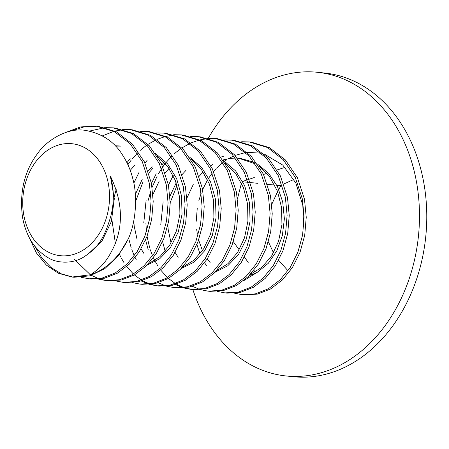 <?xml version="1.0" encoding="UTF-8"?>
<svg xmlns="http://www.w3.org/2000/svg" width="449" height="449" viewBox="0 0 449 449"><rect width="100%" height="100%" fill="white"/><g stroke="black" fill="none" stroke-linecap="round" stroke-linejoin="round"><path stroke-width="0.67" d="M241.714 141.738L249.251 141.946L267.413 147.48L283.235 159.698L295.268 177.45L302.373 199.053L304.113 217.019L302.587 235.091L297.883 252.192L290.239 267.408L280.148 279.856L268.294 288.836L255.329 293.876L242.022 294.662L234.614 293.208M244.121 294.881L257.445 294.095L270.393 289.072L282.253 280.097L292.355 267.655L299.988 252.456L304.714 235.327L306.24 217.254L304.495 199.272L297.39 177.664L285.356 159.911L269.54 147.699L251.384 142.17M224.713 139.976L232.206 140.183L250.39 145.706L266.223 157.925L278.268 175.688L285.368 197.291L287.113 215.296L285.575 233.368L280.861 250.48L273.205 265.701L263.103 278.133L251.227 287.113L238.251 292.131L224.932 292.894L217.608 291.446M250.284 142.069L242.757 142.024M224.96 292.894L227.087 293.118L240.406 292.344L253.376 287.321L265.236 278.346L275.338 265.898L282.988 250.682L287.708 233.57L289.235 215.486L287.489 197.509L280.384 175.89L268.334 158.127L252.49 145.914L234.311 140.402L232.189 140.178M207.707 138.213L215.144 138.415L233.345 143.921L249.195 156.134L261.245 173.898L268.362 195.528L270.107 213.528L268.581 231.572L263.866 248.684L256.227 263.9L246.142 276.331L234.266 285.323L221.312 290.351L207.999 291.137L200.602 289.684M199.558 289.364L192.34 286.299M165.181 251.328L162.611 241.663M160.776 224.674L163.139 201.814M168.459 185.168L173.196 175.537M210.154 291.362L223.456 290.565L236.421 285.525L248.275 276.545L258.36 264.096L265.999 248.881L270.708 231.779L272.229 213.713L270.489 195.747L263.383 174.139L251.345 156.387L235.517 144.168L217.338 138.64M190.702 136.451L198.25 136.664L216.424 142.204L232.234 154.422L244.256 172.163L251.356 193.766L253.101 211.748L251.58 229.77L246.877 246.883L239.255 262.087L229.186 274.519L217.322 283.527L204.39 288.572L191.072 289.386L183.596 287.921M182.552 287.601L175.334 284.537M148.176 249.571L145.605 239.901M143.77 222.912L146.133 200.052M91.136 279.031L104.432 278.228L117.391 273.188L129.245 264.203L139.325 251.766L146.963 236.55L151.672 219.46L153.199 201.399L151.453 183.411L156.19 173.774M161.977 164.878L164.126 162.117M216.272 138.545L208.751 138.5M207.663 138.589L199.99 139.88M198.885 140.167L191.066 142.922M189.938 143.433L181.957 147.906M180.801 148.692L176.44 151.998M176.204 152.194L174.083 154.041M171.406 156.589L166.248 162.33M165.333 163.481L162.852 166.826M161.589 168.672L158.317 173.993M157.223 175.98L152.116 187.3M150.572 191.745L148.26 200.26M145.897 223.131L146.436 231.796M147.048 236.342L149.657 247.753M150.303 249.79L152.553 255.773M153.418 257.737L154.759 260.515M155.36 261.66L158.076 266.291M160.708 270.079L167.443 277.577M168.426 278.464L175.424 283.6M176.44 284.195L183.641 287.472M184.679 287.82L192.037 289.47M193.092 289.594L206.4 288.819L219.365 283.796L231.246 274.805L241.332 262.373L248.982 247.158L253.696 230.056L255.228 211.99L253.483 193.985L246.378 172.377L234.333 154.613L218.483 142.389L200.288 136.872M173.696 134.694L181.166 134.891L199.356 140.414L215.189 152.615L227.239 170.379L234.35 192.004L236.095 209.997L234.569 228.041L229.854 245.171L222.221 260.369L212.124 272.818L200.237 281.809L187.284 286.832L173.937 287.607L166.59 286.159M165.546 285.839L158.329 282.775M136.227 259.679L135.166 257.608M134.29 255.762L131.821 249.689M131.175 247.809L128.599 238.105M133.813 183.181L139.19 172.012M144.971 163.116L147.12 160.355M176.16 287.837L189.467 287.04L202.415 282L214.285 273.003L224.36 260.566L231.987 245.362L236.696 228.255L238.223 210.216L236.477 192.223L229.383 170.637L217.372 152.901L201.567 140.677L183.405 135.127M156.69 132.932L164.244 133.14L182.401 138.674L198.211 150.886L210.244 168.633L217.344 190.241L219.09 208.196L217.574 226.24L212.871 243.352L205.255 258.545L195.169 271L183.315 280.002L170.356 285.053L157.021 285.856L149.584 284.397M148.54 284.077L141.323 281.012M126.966 162.734L130.115 158.592M182.26 135.02L174.734 134.975M173.651 135.065L165.978 136.356M164.873 136.642L157.06 139.398M155.932 139.908L147.946 144.382M146.795 145.167L142.434 148.479M142.198 148.67L140.082 150.51M137.955 152.514L132.242 158.811M131.321 159.962L127.892 164.682M116.212 189.338L114.248 196.746M111.885 219.606L115.382 243.324M119.412 254.218L120.753 256.991M121.348 258.136L124.064 262.772M126.697 266.56L133.437 274.053M134.419 274.94L141.413 280.075M142.428 280.67L149.629 283.948M150.668 284.296L158.026 285.946M159.019 286.064L172.36 285.3L185.325 280.288L197.223 271.297L207.326 258.854L214.964 243.655L219.684 226.521L221.217 208.471L219.471 190.46L212.366 168.846L200.327 151.1L184.505 138.881L166.321 133.353M139.684 131.17L147.171 131.372L165.35 136.889L181.183 149.102L193.233 166.86L200.344 188.479L202.089 206.456L200.557 224.545L195.837 241.669L188.187 256.879L178.079 269.327L166.214 278.296L153.244 283.313L139.92 284.082L132.584 282.634M142.103 284.312L155.444 283.515L168.392 278.481L180.268 269.484L190.359 257.03L197.981 241.843L202.69 224.719L204.211 206.675L202.465 188.698L195.354 167.067L183.299 149.309L167.455 137.097L149.27 131.591M122.684 129.407L130.21 129.615L148.378 135.143L164.205 147.362L176.238 165.12L183.338 186.717L185.083 204.682L183.557 222.755L178.848 239.856L171.209 255.071L161.118 267.52L149.264 276.5L136.3 281.54L122.992 282.331L115.578 280.872M148.254 131.495L140.728 131.45M125.091 282.55L138.41 281.759L151.369 276.736L163.223 267.756L173.325 255.307L180.958 240.12L185.678 222.99L187.205 204.918L185.465 186.936L178.36 165.327L166.315 147.569L150.488 135.357L132.326 129.834M105.678 127.645L113.165 127.847L131.355 133.37L147.193 145.594L159.232 163.357L166.332 184.954L168.078 202.959L166.545 221.037L161.825 238.144L154.17 253.359L144.073 265.791L132.197 274.777L119.221 279.794L105.908 280.558L98.572 279.11M131.248 129.733L123.728 129.688M122.639 129.778L114.972 131.069M113.861 131.355L102.327 135.901M74.107 259.079L90.401 274.788M91.416 275.383L98.617 278.661M99.656 279.014L106.239 280.552M108.08 280.788L121.393 280.002L134.358 274.973L146.217 265.999L156.314 253.55L163.958 238.34L168.672 221.234L170.205 203.15L168.459 185.173L161.348 163.554L149.293 145.79L133.448 133.572L115.258 128.066M65.386 132.584L80.551 126.932L96.159 126.085L114.338 131.602L130.182 143.826L142.221 161.578L149.326 183.192L151.072 201.191L149.545 219.241L144.836 236.348L137.198 251.558L127.118 263.99L115.241 272.986L102.282 278.015L88.975 278.807L81.572 277.347M89.525 131.063L104.595 127.707M114.242 127.971L106.722 127.926M87.858 254.308L101.99 241.057L111.358 221.525L114.315 198.694L110.359 176.036C122.01 200.125 123.548 222.906 114.972 244.374C106.553 263.092 99.521 268.502 90.552 274.737L71.896 277.039L58.426 273.267L46.365 265.095L36.459 253.017L29.325 237.774M74.04 277.257L89.8 275.871L104.858 268.597L118.065 255.975L128.223 239.003C136.917 220.184 136.906 193.474 133.196 180.296C131.046 171.08 127.578 162.785 122.79 155.41C114.585 141.8 102.103 133.454 85.349 130.373C67.417 127.297 46.5 140.369 37.497 153.637C24.42 171.013 19.402 192.077 22.45 216.828C25.975 236.483 34.893 250.312 49.199 258.321C56.198 262.586 71.655 264.742 83.896 256.935C93.751 250.267 102.215 243.532 109.23 221.295A58.971 45.315 -84.1 0 0 110.359 176.036M120.955 146.11L115.427 146.082M115.14 145.785L119.771 145.976M147.064 265.157L159.765 258.731L170.575 247.309L178.287 231.998L182.047 214.257L181.491 195.82L176.58 178.472L167.623 163.902L155.483 153.496M156.892 155.612L167.629 166.371L175.402 180.554L179.555 196.943L179.909 214.151L176.508 230.752L169.621 245.334L159.917 256.66L148.389 263.782M133.791 220.695L134.206 226.178L137.068 239.429M141.098 248.875L144.135 253.797M181.076 268.682L193.755 262.267L204.57 250.856L212.287 235.54L216.053 217.799L215.503 199.362L210.598 182.019L201.64 167.432L189.489 157.021M130.221 170.323L135.093 164.929M190.904 159.137L201.618 169.868L209.391 184.023L213.561 200.406L213.926 217.625L210.53 234.232L203.644 248.83L193.94 260.173L182.406 267.301M153.03 168.117L148.815 173M143.04 181.789L135.609 201.41M135.334 194.456L142.226 179.291M148.142 170.974L152.099 166.691M167.847 225.353L168.218 229.703L171.075 242.948M175.104 252.4L178.146 257.322M215.088 272.206L227.761 265.797L238.565 254.392L246.293 239.081L250.059 221.357L249.521 202.942L244.626 185.583L235.663 170.968L223.501 160.54M152.918 194.507L159.227 181.059M165.148 172.736L169.105 168.454M224.915 162.661L235.635 173.404L243.397 187.547L247.567 203.925L247.932 221.144L244.542 237.751L237.678 252.332L227.974 263.675L216.412 270.826M177.046 185.314L170.199 202.555M169.924 196.264L176.233 182.822M182.154 174.498L186.111 170.216M196.887 244.57L200.013 253.859M204.609 262.8L206.366 265.421M243.235 280.956L257.614 272.1A58.971 45.315 95.9 0 1 249.38 275.439M218.399 269.972L217.658 269.462M210.138 262.62L207.264 258.944M202.454 250.615L198.643 240.041M197.257 233.547L196.679 229.287M196.241 221.267L197.229 208.51M198.885 200.568L201.141 193.328M202.628 189.557L207.595 179.864M208.723 178.073L212.265 173.129M213.595 171.49L216.188 168.583M217.198 167.55L222.85 162.538M224.607 161.225L227.014 159.597M228.631 158.609L229.49 158.11M229.955 157.857L233.665 156.016M235.068 155.416L245.564 152.531M247.214 152.323L261.357 153.221M264.085 153.968L282.78 165.097L295.812 182.968L302.817 205.328L303.681 226.975M208.33 138.191A152.649 117.296 95.9 0 1 317.499 72.289A152.649 117.296 95.9 0 1 418.434 236.213A152.649 117.296 95.9 0 1 286.03 375.959A152.649 117.296 95.9 0 1 192.857 289.571M317.499 72.289L324.784 73.041A152.649 117.296 95.9 0 1 425.725 236.965A152.649 117.296 95.9 0 1 293.32 376.711L286.03 375.959M128.223 239.003A76.324 58.645 95.9 0 1 90.552 274.737M23.578 213.831A56.288 43.25 -84.1 0 0 94.857 239.721A56.288 43.25 -84.1 0 0 79.944 145.566A56.288 43.25 -84.1 0 0 23.578 213.831M186.93 198.026L193.238 184.578M199.16 176.266L203.116 171.984M210.772 165.743L212.444 164.671M222.603 160.024L230.315 158.379M231.403 158.267L235.422 158.115M237.431 158.194L239.003 158.329L255.386 163.851M258.921 166.186L269.658 176.94L277.426 191.111L281.579 207.483L281.938 224.702L278.537 241.309L271.662 255.896L261.963 267.217L250.419 274.35M257.614 272.1L268.317 263.282L276.859 250.738L282.37 235.467L284.374 218.742L282.718 201.955L277.398 186.425L268.76 173.437L257.513 164.07M254.319 162.347L241.068 158.542M151.453 183.411L144.359 161.825L132.326 144.062L116.493 131.838L98.314 126.309M97.237 126.208L84.019 126.887L71.026 131.041M34.747 246.181L41.931 258.085L51.001 267.486L61.519 273.924L73.007 277.14M287.977 270.73L278.633 260.274M273.508 252.815L268.379 241.781M271.74 204.418L277.594 191.549M278.767 189.416L280.939 185.723L282.101 184.988M283.802 183.995L293.932 179.415M255.167 272.066L253.91 270.309M248.207 262.362L244.436 257.114M239.199 249.824L233.317 241.635M237.487 198.677L241.461 183.091M242.628 181.402L247.494 179.785M249.313 179.185L254.302 177.523M263.541 174.459L266.779 173.381M277.162 169.935L283.465 167.842L285.721 168.078M242.825 181.772L248.392 182.35M250.52 182.569L257.704 183.315M267.52 184.331L274.704 185.078M276.831 185.297L280.939 185.723M244.071 294.875L241.966 294.656M251.322 142.165L249.195 141.94M210.081 291.356L207.954 291.137M217.31 138.64L215.189 138.421M193.076 289.594L190.948 289.375M200.305 136.878L198.183 136.659M176.07 287.831L173.948 287.613M183.304 135.115L181.177 134.896M159.064 286.069L156.942 285.85M166.298 133.353L164.171 133.134M142.064 284.307L139.936 284.088M149.293 131.591L147.165 131.372M125.058 282.544L122.931 282.326M132.287 129.828L130.159 129.609M108.052 280.782L105.925 280.563M115.281 128.066L113.159 127.847M91.046 279.02L88.924 278.801M221.901 156.555L224.029 156.78M238.896 158.317L241.023 158.542M98.286 126.304L96.153 126.085M74.063 277.257L71.919 277.039"/></g></svg>
